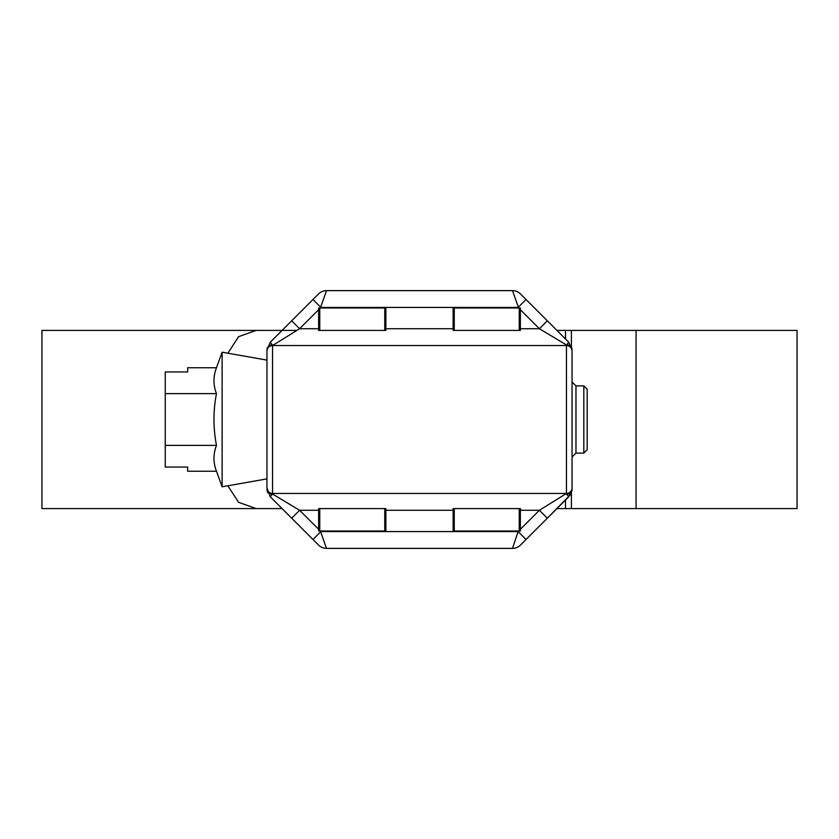 <?xml version="1.0" encoding="UTF-8"?>
<svg xmlns="http://www.w3.org/2000/svg" width="839" height="839" viewBox="0 0 839 839"><rect width="100%" height="100%" fill="white"/><g stroke="black" fill="none" stroke-linecap="round" stroke-linejoin="round"><path stroke-width="1.26" d="M583.818 385.877L587.174 389.244L587.174 449.756L583.818 453.123L583.818 385.877L575.974 385.877L572.051 381.955M583.818 453.123L575.974 453.123L575.974 385.877M575.974 453.123L572.051 457.045M266.949 478.891L222.125 486.798L216.472 471.256L187.663 471.256L187.663 467.05L165.252 467.05L165.252 393.617L216.472 393.617C213.148 384.996 213.148 376.365 216.472 367.744L222.125 352.202L266.949 360.109M222.125 486.798L222.125 352.202M165.252 393.617L165.252 371.95L187.663 371.95L187.663 367.744L216.472 367.744M216.472 471.256C213.148 462.635 213.148 454.004 216.472 445.383C213.148 427.932 213.148 410.68 216.472 393.617M165.252 445.383L216.472 445.383M454.245 307.997L454.245 330.409L453.123 330.409L453.123 307.997L520.358 307.997L520.358 330.409L519.236 330.409L519.236 307.997M454.245 330.409L519.236 330.409M454.245 508.591L454.245 531.003L453.123 531.003L453.123 508.591L520.358 508.591L520.358 531.003L519.236 531.003L519.236 508.591M454.245 531.003L519.236 531.003M319.764 531.003L318.642 531.003L318.642 508.591L319.764 508.591L319.764 531.003L384.755 531.003L384.755 508.591L385.877 508.591L385.877 531.003L384.755 531.003M319.764 307.997L319.764 330.409L318.642 330.409L318.642 307.997L385.877 307.997L385.877 330.409L384.755 330.409L384.755 307.997M319.764 330.409L384.755 330.409M319.764 508.591L384.755 508.591M636.056 508.591L636.056 330.409L797.05 330.409L797.05 508.591L556.918 508.591M227.851 485.791L238.58 502.299L256.147 508.591L282.082 508.591L41.95 508.591L41.95 330.409L296.807 330.409M636.056 330.409L556.918 330.409M282.082 330.409L256.147 330.409L238.601 336.68L227.851 353.209M520.358 529.304L539.393 510.269L566.451 493.468L272.549 493.468A5.6 5.6 0 0 1 266.949 487.858L266.949 350.178A5.6 5.38 0 0 1 272.329 344.798L272.549 344.955A5.6 5.412 180 0 0 266.949 350.366M571.317 346.203L572.051 350.178L572.051 487.858A5.6 5.6 0 0 1 566.451 493.468L566.451 345.532L272.549 345.532A5.6 5.6 0 0 0 266.949 351.142A5.6 5.6 0 0 1 272.549 345.532L272.549 494.045L299.607 510.269L291.689 518.198L270.231 496.751L266.949 487.858M566.451 493.468A5.6 5.6 0 0 0 572.051 487.858L572.051 488.822A5.6 5.38 180 0 1 566.671 494.202L568.769 496.751L520.421 545.098A11.211 11.211 0 0 1 512.493 548.381L326.507 548.381A11.211 11.211 0 0 1 318.579 545.098L291.689 518.198M572.051 358.987L572.051 480.013M267.159 348.059L266.949 350.178L270.231 342.249L318.579 293.902A11.211 11.211 0 0 1 326.507 290.619L512.493 290.619A11.211 11.211 0 0 1 520.421 293.902L568.769 342.249L572.051 350.178A5.6 5.38 180 0 0 566.671 344.798L568.769 342.249M326.507 290.619L320.341 307.997M518.659 307.997L512.493 290.619M572.051 350.366A5.6 5.412 180 0 0 566.451 344.955L539.393 328.731L547.311 320.802M272.329 344.798L270.231 342.249L291.689 320.802L299.607 328.731L272.549 345.532M320.341 531.003L326.507 548.381M520.421 545.098A11.211 11.211 0 0 1 512.493 548.381L518.103 531.569L526.022 539.487M566.671 494.202L566.451 494.045A5.6 5.412 0 0 0 572.051 488.634M566.671 344.798L566.451 345.532A5.6 5.6 0 0 1 572.051 351.142M266.949 488.634A5.6 5.412 0 0 0 272.549 494.045L270.231 496.751M272.329 494.202A5.6 5.38 0 0 1 266.949 488.822L267.683 492.797M518.659 531.003L518.103 531.569L320.897 531.569L312.978 539.487M312.978 299.513L320.897 307.431L518.103 307.431L526.022 299.513M520.358 510.269L539.393 510.269L547.311 518.198L570.268 494.884M571.338 492.734L572.051 488.822L568.769 496.751M565.496 508.591L565.496 500.013M565.496 338.987L565.496 330.409M571.401 508.591L571.401 492.587M571.401 346.413L571.401 330.409M453.123 510.269L385.877 510.269M385.877 328.731L453.123 328.731M318.642 309.696L299.607 328.731L318.642 328.731M318.642 510.269L299.607 510.269L318.642 529.304M520.358 328.731L539.393 328.731L520.358 309.696M266.949 488.822L267.159 490.941M572.051 350.178L571.841 348.059M571.841 490.941L572.051 488.822"/></g></svg>
